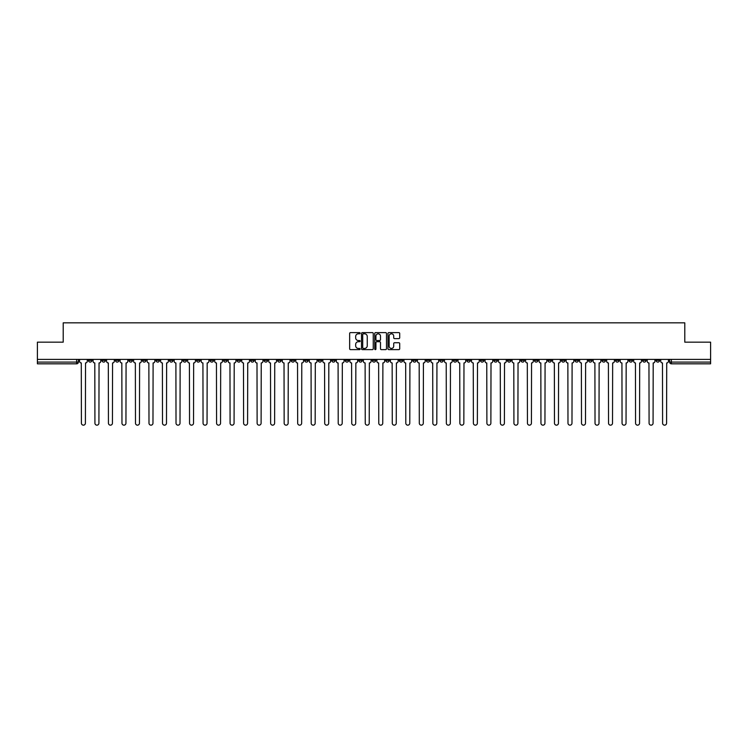 <?xml version="1.0" encoding="UTF-8"?>
<svg xmlns="http://www.w3.org/2000/svg" width="748" height="748" viewBox="0 0 748 748"><rect width="100%" height="100%" fill="white"/><g stroke="black" fill="none" stroke-linecap="round" stroke-linejoin="round"><path stroke-width="1.12" d="M360.134 333.215A0.598 0.598 0 0 0 359.545 332.617L350.503 332.617A0.851 0.851 0 0 0 349.653 333.468L349.653 348.774A0.851 0.851 0 0 0 350.503 349.625L359.545 349.625A0.598 0.598 0 0 0 360.134 349.026A0.598 0.598 0 0 0 359.545 348.437L358.376 348.437A2.721 2.721 0 0 1 355.655 345.716L355.655 344.435A2.721 2.721 0 0 1 358.376 341.714L359.545 341.714A0.598 0.598 0 0 0 360.134 341.116A0.598 0.598 0 0 0 359.545 340.527L358.376 340.527A2.721 2.721 0 0 1 355.655 337.806L355.655 336.525A2.721 2.721 0 0 1 358.376 333.804L359.545 333.804A0.598 0.598 0 0 0 360.134 333.215M534.455 359.405L534.455 360.358L537.924 360.358A1.73 1.73 0 0 1 536.194 362.088A1.73 1.73 0 0 1 534.455 360.358L534.455 359.405M453.363 359.405L453.363 360.358L456.832 360.358A1.73 1.73 0 0 1 455.093 362.088A1.73 1.73 0 0 1 453.363 360.358L453.363 359.405M439.843 359.405L439.843 360.358L443.312 360.358A1.73 1.73 0 0 1 441.582 362.088A1.73 1.73 0 0 1 439.843 360.358L439.843 359.405M358.75 359.405L358.75 360.358L362.219 360.358A1.73 1.73 0 0 1 360.48 362.088A1.73 1.73 0 0 1 358.75 360.358L358.75 359.405M345.239 359.405L345.239 360.358L348.699 360.358A1.73 1.73 0 0 1 346.969 362.088A1.73 1.73 0 0 1 345.239 360.358L345.239 359.405M331.719 359.405L331.719 360.358L335.188 360.358A1.73 1.73 0 0 1 333.449 362.088A1.73 1.73 0 0 1 331.719 360.358L331.719 359.405M304.688 359.405L304.688 360.358L308.157 360.358A1.73 1.73 0 0 1 306.418 362.088A1.73 1.73 0 0 1 304.688 360.358L304.688 359.405M277.658 360.358L277.658 359.405L277.658 360.358A1.73 1.73 0 0 0 279.387 362.088A1.73 1.73 0 0 1 277.658 360.358L281.117 360.358A1.73 1.73 0 0 1 279.387 362.088A1.73 1.73 0 0 0 281.117 360.358L281.117 359.405L281.117 360.358M264.137 360.358L264.137 359.405L264.137 360.358A1.73 1.73 0 0 0 265.877 362.088A1.73 1.73 0 0 1 264.137 360.358L267.606 360.358A1.73 1.73 0 0 1 265.877 362.088M250.627 360.358L250.627 359.405L250.627 360.358A1.73 1.73 0 0 0 252.356 362.088A1.73 1.73 0 0 1 250.627 360.358L254.086 360.358A1.73 1.73 0 0 1 252.356 362.088A1.73 1.73 0 0 0 254.086 360.358L254.086 359.405L254.086 360.358M237.107 359.405L237.107 360.358L240.576 360.358A1.73 1.73 0 0 1 238.836 362.088A1.73 1.73 0 0 1 237.107 360.358L237.107 359.405M223.596 359.405L223.596 360.358L227.055 360.358A1.73 1.73 0 0 1 225.326 362.088A1.73 1.73 0 0 1 223.596 360.358L223.596 359.405M210.076 359.405L210.076 360.358L213.545 360.358A1.73 1.73 0 0 1 211.806 362.088A1.73 1.73 0 0 1 210.076 360.358L210.076 359.405M196.556 360.358L196.556 359.405L196.556 360.358A1.73 1.73 0 0 0 198.295 362.088A1.73 1.73 0 0 1 196.556 360.358L200.025 360.358A1.73 1.73 0 0 1 198.295 362.088M169.525 360.358L169.525 359.405L169.525 360.358A1.73 1.73 0 0 0 171.264 362.088A1.73 1.73 0 0 1 169.525 360.358L172.994 360.358A1.73 1.73 0 0 1 171.264 362.088A1.73 1.73 0 0 0 172.994 360.358L172.994 359.405L172.994 360.358M156.014 360.358L156.014 359.405L156.014 360.358A1.73 1.73 0 0 0 157.744 362.088A1.73 1.73 0 0 1 156.014 360.358L159.474 360.358A1.73 1.73 0 0 1 157.744 362.088A1.73 1.73 0 0 0 159.474 360.358L159.474 359.405L159.474 360.358M142.494 360.358L142.494 359.405L142.494 360.358A1.73 1.73 0 0 0 144.224 362.088A1.73 1.73 0 0 1 142.494 360.358L145.963 360.358A1.73 1.73 0 0 1 144.224 362.088A1.73 1.73 0 0 0 145.963 360.358L145.963 359.405L145.963 360.358M128.983 360.358L128.983 359.405L128.983 360.358A1.73 1.73 0 0 0 130.713 362.088A1.73 1.73 0 0 1 128.983 360.358L132.443 360.358A1.73 1.73 0 0 1 130.713 362.088M115.463 360.358L115.463 359.405L115.463 360.358A1.73 1.73 0 0 0 117.193 362.088A1.73 1.73 0 0 1 115.463 360.358L118.932 360.358A1.73 1.73 0 0 1 117.193 362.088A1.73 1.73 0 0 0 118.932 360.358L118.932 359.405L118.932 360.358M101.943 360.358L101.943 359.405L101.943 360.358A1.73 1.73 0 0 0 103.682 362.088A1.73 1.73 0 0 1 101.943 360.358L105.412 360.358A1.73 1.73 0 0 1 103.682 362.088A1.73 1.73 0 0 0 105.412 360.358L105.412 359.405L105.412 360.358M398.852 338.61A0.851 0.851 0 0 0 399.703 337.759L399.703 333.468A0.851 0.851 0 0 0 398.852 332.617L388.82 332.617A0.851 0.851 0 0 0 387.969 333.468L387.969 348.774A0.851 0.851 0 0 0 388.82 349.625L398.852 349.625A0.851 0.851 0 0 0 399.703 348.774L399.703 343.584A0.851 0.851 0 0 0 398.852 342.734L394.561 342.734A0.851 0.851 0 0 0 393.71 343.584L393.71 346.156A2.272 2.272 0 0 1 391.438 348.437A2.272 2.272 0 0 1 389.156 346.156L389.156 336.076A2.272 2.272 0 0 1 391.438 333.804A2.272 2.272 0 0 1 393.71 336.076L393.71 337.759A0.851 0.851 0 0 0 394.561 338.61L398.852 338.61M37.4 359.405L37.4 342.163L63.215 342.163L63.215 322.837L684.785 322.837L684.785 342.163L710.6 342.163L710.6 359.405L37.4 359.405L37.4 362.088L78.381 362.088L78.381 359.405L78.381 362.088A1.73 1.73 0 0 1 76.651 363.818L37.4 363.818L37.4 362.088M373.252 333.468A0.851 0.851 0 0 0 372.401 332.617L362.369 332.617A0.851 0.851 0 0 0 361.518 333.468L361.518 348.774A0.851 0.851 0 0 0 362.369 349.625L372.401 349.625A0.851 0.851 0 0 0 373.252 348.774L373.252 333.468M375.599 332.617L385.631 332.617A0.851 0.851 0 0 1 386.482 333.468L386.482 348.774A0.851 0.851 0 0 1 385.631 349.625L381.33 349.625A0.851 0.851 0 0 1 380.489 348.774L380.489 342.565A0.851 0.851 0 0 0 379.638 341.714L376.786 341.714A0.851 0.851 0 0 0 375.935 342.565L375.935 349.026A0.598 0.598 0 0 1 375.337 349.625A0.598 0.598 0 0 1 374.748 349.026L374.748 333.468A0.851 0.851 0 0 1 375.599 332.617M669.619 359.405L669.619 362.088L710.6 362.088L710.6 363.818L671.349 363.818A1.73 1.73 0 0 1 669.619 362.088M710.6 359.405L710.6 362.088M659.568 359.405L659.568 360.358A1.73 1.73 0 0 1 657.838 362.088A1.73 1.73 0 0 1 656.099 360.358L659.568 360.358M656.099 359.405L656.099 360.358M646.057 359.405L646.057 360.358A1.73 1.73 0 0 1 644.318 362.088A1.73 1.73 0 0 1 642.588 360.358A1.73 1.73 0 0 0 644.318 362.088A1.73 1.73 0 0 0 646.057 360.358L642.588 360.358L642.588 359.405M632.537 359.405L632.537 360.358A1.73 1.73 0 0 1 630.807 362.088A1.73 1.73 0 0 1 629.068 360.358L632.537 360.358M629.068 359.405L629.068 360.358M619.017 359.405L619.017 360.358A1.73 1.73 0 0 1 617.287 362.088A1.73 1.73 0 0 1 615.557 360.358L619.017 360.358M615.557 359.405L615.557 360.358M605.506 360.358L605.506 359.405L605.506 360.358A1.73 1.73 0 0 1 603.776 362.088A1.73 1.73 0 0 1 602.037 360.358L605.506 360.358A1.73 1.73 0 0 1 603.776 362.088M602.037 359.405L602.037 360.358M591.986 359.405L591.986 360.358A1.73 1.73 0 0 1 590.256 362.088A1.73 1.73 0 0 1 588.526 360.358A1.73 1.73 0 0 0 590.256 362.088M588.526 359.405L588.526 360.358L591.986 360.358M578.475 359.405L578.475 360.358A1.73 1.73 0 0 1 576.736 362.088A1.73 1.73 0 0 1 575.006 360.358L578.475 360.358A1.73 1.73 0 0 1 576.736 362.088M575.006 359.405L575.006 360.358M564.955 359.405L564.955 360.358A1.73 1.73 0 0 1 563.225 362.088A1.73 1.73 0 0 1 561.496 360.358A1.73 1.73 0 0 0 563.225 362.088M561.496 359.405L561.496 360.358L564.955 360.358M551.444 359.405L551.444 360.358A1.73 1.73 0 0 1 549.705 362.088A1.73 1.73 0 0 1 547.975 360.358L551.444 360.358M547.975 359.405L547.975 360.358M537.924 359.405L537.924 360.358A1.73 1.73 0 0 1 536.194 362.088M524.404 359.405L524.404 360.358A1.73 1.73 0 0 1 522.674 362.088A1.73 1.73 0 0 1 520.945 360.358L524.404 360.358M520.945 359.405L520.945 360.358M510.893 359.405L510.893 360.358A1.73 1.73 0 0 1 509.164 362.088A1.73 1.73 0 0 1 507.425 360.358L510.893 360.358M507.425 359.405L507.425 360.358M497.373 359.405L497.373 360.358A1.73 1.73 0 0 1 495.644 362.088A1.73 1.73 0 0 1 493.914 360.358A1.73 1.73 0 0 0 495.644 362.088M493.914 359.405L493.914 360.358L497.373 360.358M483.863 359.405L483.863 360.358A1.73 1.73 0 0 1 482.123 362.088A1.73 1.73 0 0 1 480.394 360.358L483.863 360.358M480.394 359.405L480.394 360.358M470.342 359.405L470.342 360.358A1.73 1.73 0 0 1 468.613 362.088A1.73 1.73 0 0 1 466.883 360.358L470.342 360.358M466.883 359.405L466.883 360.358M456.832 359.405L456.832 360.358M443.312 359.405L443.312 360.358L443.312 359.405M429.801 359.405L429.801 360.358A1.73 1.73 0 0 1 428.062 362.088A1.73 1.73 0 0 1 426.332 360.358L429.801 360.358M426.332 359.405L426.332 360.358M416.281 359.405L416.281 360.358A1.73 1.73 0 0 1 414.551 362.088A1.73 1.73 0 0 1 412.812 360.358L416.281 360.358M412.812 359.405L412.812 360.358M402.761 359.405L402.761 360.358A1.73 1.73 0 0 1 401.031 362.088A1.73 1.73 0 0 1 399.301 360.358L402.761 360.358M399.301 359.405L399.301 360.358M389.25 359.405L389.25 360.358A1.73 1.73 0 0 1 387.52 362.088A1.73 1.73 0 0 1 385.781 360.358L389.25 360.358M385.781 359.405L385.781 360.358M375.73 359.405L375.73 360.358A1.73 1.73 0 0 1 374 362.088A1.73 1.73 0 0 1 372.27 360.358L375.73 360.358M372.27 359.405L372.27 360.358M362.219 359.405L362.219 360.358A1.73 1.73 0 0 1 360.48 362.088M348.699 359.405L348.699 360.358M335.188 360.358L335.188 359.405L335.188 360.358A1.73 1.73 0 0 1 333.449 362.088M321.668 359.405L321.668 360.358A1.73 1.73 0 0 1 319.938 362.088A1.73 1.73 0 0 1 318.199 360.358A1.73 1.73 0 0 0 319.938 362.088A1.73 1.73 0 0 0 321.668 360.358L318.199 360.358L318.199 359.405M308.157 360.358L308.157 359.405L308.157 360.358A1.73 1.73 0 0 1 306.418 362.088M294.637 359.405L294.637 360.358A1.73 1.73 0 0 1 292.907 362.088A1.73 1.73 0 0 1 291.168 360.358A1.73 1.73 0 0 0 292.907 362.088M291.168 359.405L291.168 360.358L294.637 360.358M267.606 359.405L267.606 360.358L267.606 359.405M240.576 360.358L240.576 359.405L240.576 360.358A1.73 1.73 0 0 1 238.836 362.088M227.055 360.358L227.055 359.405L227.055 360.358A1.73 1.73 0 0 1 225.326 362.088M213.545 360.358L213.545 359.405L213.545 360.358A1.73 1.73 0 0 1 211.806 362.088M200.025 359.405L200.025 360.358L200.025 359.405M186.504 360.358L186.504 359.405L186.504 360.358A1.73 1.73 0 0 1 184.775 362.088A1.73 1.73 0 0 1 183.045 360.358L186.504 360.358A1.73 1.73 0 0 1 184.775 362.088M183.045 359.405L183.045 360.358M132.443 359.405L132.443 360.358L132.443 359.405M91.901 359.405L91.901 360.358A1.73 1.73 0 0 1 90.162 362.088A1.73 1.73 0 0 1 88.432 360.358A1.73 1.73 0 0 0 90.162 362.088A1.73 1.73 0 0 0 91.901 360.358L91.901 359.405M88.432 359.405L88.432 360.358L91.901 360.358M76.651 359.405L76.651 363.818A1.73 1.73 0 0 0 78.381 362.088M363.304 333.804A0.598 0.598 0 0 0 362.715 334.403L362.715 347.839A0.598 0.598 0 0 0 363.304 348.437L364.538 348.437A2.721 2.721 0 0 0 367.259 345.716L367.259 336.525A2.721 2.721 0 0 0 364.538 333.804L363.304 333.804M380.489 336.123A2.272 2.272 0 0 0 378.208 333.851A2.272 2.272 0 0 0 375.935 336.123L375.935 339.676A0.851 0.851 0 0 0 376.786 340.527L379.638 340.527A0.851 0.851 0 0 0 380.489 339.676L380.489 336.123M79.55 359.405L79.55 361.219A1.73 1.73 0 0 0 81.28 362.958L81.41 423.172A1.992 1.992 0 0 0 83.402 425.163A1.992 1.992 0 0 0 85.403 423.172L85.524 362.958A1.73 1.73 0 0 0 87.264 361.219L87.264 359.405M93.07 359.405L93.07 361.219A1.73 1.73 0 0 0 94.8 362.958L94.931 423.172A1.992 1.992 0 0 0 96.922 425.163A1.992 1.992 0 0 0 98.914 423.172L99.045 362.958A1.73 1.73 0 0 0 100.774 361.219L100.774 359.405M106.581 359.405L106.581 361.219A1.73 1.73 0 0 0 108.32 362.958L108.441 423.172A1.992 1.992 0 0 0 110.442 425.163A1.992 1.992 0 0 0 112.434 423.172L112.565 362.958A1.73 1.73 0 0 0 114.294 361.219L114.294 359.405M120.101 359.405L120.101 361.219A1.73 1.73 0 0 0 121.831 362.958L121.961 423.172A1.992 1.992 0 0 0 123.953 425.163A1.992 1.992 0 0 0 125.944 423.172L126.075 362.958A1.73 1.73 0 0 0 127.805 361.219L127.805 359.405M133.612 359.405L133.612 361.219A1.73 1.73 0 0 0 135.351 362.958L135.482 423.172A1.992 1.992 0 0 0 137.473 425.163A1.992 1.992 0 0 0 139.465 423.172L139.596 362.958A1.73 1.73 0 0 0 141.325 361.219L141.325 359.405M147.132 359.405L147.132 361.219A1.73 1.73 0 0 0 148.861 362.958L148.992 423.172A1.992 1.992 0 0 0 150.984 425.163A1.992 1.992 0 0 0 152.975 423.172L153.106 362.958A1.73 1.73 0 0 0 154.845 361.219L154.845 359.405M160.642 359.405L160.642 361.219A1.73 1.73 0 0 0 162.381 362.958L162.512 423.172A1.992 1.992 0 0 0 164.504 425.163A1.992 1.992 0 0 0 166.495 423.172L166.626 362.958A1.73 1.73 0 0 0 168.356 361.219L168.356 359.405M174.162 359.405L174.162 361.219A1.73 1.73 0 0 0 175.892 362.958L176.023 423.172A1.992 1.992 0 0 0 178.015 425.163A1.992 1.992 0 0 0 180.016 423.172L180.137 362.958A1.73 1.73 0 0 0 181.876 361.219L181.876 359.405M187.683 359.405L187.683 361.219A1.73 1.73 0 0 0 189.412 362.958L189.543 423.172A1.992 1.992 0 0 0 191.535 425.163A1.992 1.992 0 0 0 193.526 423.172L193.657 362.958A1.73 1.73 0 0 0 195.387 361.219L195.387 359.405M201.193 359.405L201.193 361.219A1.73 1.73 0 0 0 202.923 362.958L203.054 423.172A1.992 1.992 0 0 0 205.055 425.163A1.992 1.992 0 0 0 207.046 423.172L207.177 362.958A1.73 1.73 0 0 0 208.907 361.219L208.907 359.405M214.713 359.405L214.713 361.219A1.73 1.73 0 0 0 216.443 362.958L216.574 423.172A1.992 1.992 0 0 0 218.566 425.163A1.992 1.992 0 0 0 220.557 423.172L220.688 362.958A1.73 1.73 0 0 0 222.418 361.219L222.418 359.405M228.224 359.405L228.224 361.219A1.73 1.73 0 0 0 229.963 362.958L230.085 423.172A1.992 1.992 0 0 0 232.086 425.163A1.992 1.992 0 0 0 234.077 423.172L234.208 362.958A1.73 1.73 0 0 0 235.938 361.219L235.938 359.405M241.744 359.405L241.744 361.219A1.73 1.73 0 0 0 243.474 362.958L243.605 423.172A1.992 1.992 0 0 0 245.596 425.163A1.992 1.992 0 0 0 247.588 423.172L247.719 362.958A1.73 1.73 0 0 0 249.458 361.219L249.458 359.405M255.255 359.405L255.255 361.219A1.73 1.73 0 0 0 256.994 362.958L257.125 423.172A1.992 1.992 0 0 0 259.117 425.163A1.992 1.992 0 0 0 261.108 423.172L261.239 362.958A1.73 1.73 0 0 0 262.969 361.219L262.969 359.405M268.775 359.405L268.775 361.219A1.73 1.73 0 0 0 270.505 362.958L270.636 423.172A1.992 1.992 0 0 0 272.627 425.163A1.992 1.992 0 0 0 274.619 423.172L274.75 362.958A1.73 1.73 0 0 0 276.489 361.219L276.489 359.405M282.295 359.405L282.295 361.219A1.73 1.73 0 0 0 284.025 362.958L284.156 423.172A1.992 1.992 0 0 0 286.147 425.163A1.992 1.992 0 0 0 288.139 423.172L288.27 362.958A1.73 1.73 0 0 0 290 361.219L290 359.405M295.806 359.405L295.806 361.219A1.73 1.73 0 0 0 297.536 362.958L297.667 423.172A1.992 1.992 0 0 0 299.658 425.163A1.992 1.992 0 0 0 301.659 423.172L301.781 362.958A1.73 1.73 0 0 0 303.52 361.219L303.52 359.405M309.326 359.405L309.326 361.219A1.73 1.73 0 0 0 311.056 362.958L311.187 423.172A1.992 1.992 0 0 0 313.178 425.163A1.992 1.992 0 0 0 315.17 423.172L315.301 362.958A1.73 1.73 0 0 0 317.03 361.219L317.03 359.405M322.837 359.405L322.837 361.219A1.73 1.73 0 0 0 324.576 362.958L324.697 423.172A1.992 1.992 0 0 0 326.698 425.163A1.992 1.992 0 0 0 328.69 423.172L328.821 362.958A1.73 1.73 0 0 0 330.551 361.219L330.551 359.405M336.357 359.405L336.357 361.219A1.73 1.73 0 0 0 338.087 362.958L338.218 423.172A1.992 1.992 0 0 0 340.209 425.163A1.992 1.992 0 0 0 342.201 423.172L342.332 362.958A1.73 1.73 0 0 0 344.061 361.219L344.061 359.405M349.868 359.405L349.868 361.219A1.73 1.73 0 0 0 351.607 362.958L351.738 423.172A1.992 1.992 0 0 0 353.729 425.163A1.992 1.992 0 0 0 355.721 423.172L355.852 362.958A1.73 1.73 0 0 0 357.581 361.219L357.581 359.405M363.388 359.405L363.388 361.219A1.73 1.73 0 0 0 365.118 362.958L365.248 423.172A1.992 1.992 0 0 0 367.24 425.163A1.992 1.992 0 0 0 369.231 423.172L369.362 362.958A1.73 1.73 0 0 0 371.101 361.219L371.101 359.405M376.899 359.405L376.899 361.219A1.73 1.73 0 0 0 378.638 362.958L378.769 423.172A1.992 1.992 0 0 0 380.76 425.163A1.992 1.992 0 0 0 382.752 423.172L382.883 362.958A1.73 1.73 0 0 0 384.612 361.219L384.612 359.405M390.419 359.405L390.419 361.219A1.73 1.73 0 0 0 392.148 362.958L392.279 423.172A1.992 1.992 0 0 0 394.271 425.163A1.992 1.992 0 0 0 396.262 423.172L396.393 362.958A1.73 1.73 0 0 0 398.132 361.219L398.132 359.405M403.939 359.405L403.939 361.219A1.73 1.73 0 0 0 405.668 362.958L405.799 423.172A1.992 1.992 0 0 0 407.791 425.163A1.992 1.992 0 0 0 409.782 423.172L409.913 362.958A1.73 1.73 0 0 0 411.643 361.219L411.643 359.405M417.449 359.405L417.449 361.219A1.73 1.73 0 0 0 419.179 362.958L419.31 423.172A1.992 1.992 0 0 0 421.302 425.163A1.992 1.992 0 0 0 423.303 423.172L423.424 362.958A1.73 1.73 0 0 0 425.163 361.219L425.163 359.405M430.97 359.405L430.97 361.219A1.73 1.73 0 0 0 432.699 362.958L432.83 423.172A1.992 1.992 0 0 0 434.822 425.163A1.992 1.992 0 0 0 436.813 423.172L436.944 362.958A1.73 1.73 0 0 0 438.674 361.219L438.674 359.405M444.48 359.405L444.48 361.219A1.73 1.73 0 0 0 446.219 362.958L446.341 423.172A1.992 1.992 0 0 0 448.342 425.163A1.992 1.992 0 0 0 450.333 423.172L450.464 362.958A1.73 1.73 0 0 0 452.194 361.219L452.194 359.405M458 359.405L458 361.219A1.73 1.73 0 0 0 459.73 362.958L459.861 423.172A1.992 1.992 0 0 0 461.853 425.163A1.992 1.992 0 0 0 463.844 423.172L463.975 362.958A1.73 1.73 0 0 0 465.705 361.219L465.705 359.405M471.511 359.405L471.511 361.219A1.73 1.73 0 0 0 473.25 362.958L473.381 423.172A1.992 1.992 0 0 0 475.373 425.163A1.992 1.992 0 0 0 477.364 423.172L477.495 362.958A1.73 1.73 0 0 0 479.225 361.219L479.225 359.405M485.031 359.405L485.031 361.219A1.73 1.73 0 0 0 486.761 362.958L486.892 423.172A1.992 1.992 0 0 0 488.883 425.163A1.992 1.992 0 0 0 490.875 423.172L491.006 362.958A1.73 1.73 0 0 0 492.745 361.219L492.745 359.405M498.542 359.405L498.542 361.219A1.73 1.73 0 0 0 500.281 362.958L500.412 423.172A1.992 1.992 0 0 0 502.404 425.163A1.992 1.992 0 0 0 504.395 423.172L504.526 362.958A1.73 1.73 0 0 0 506.256 361.219L506.256 359.405M512.062 359.405L512.062 361.219A1.73 1.73 0 0 0 513.792 362.958L513.923 423.172A1.992 1.992 0 0 0 515.914 425.163A1.992 1.992 0 0 0 517.915 423.172L518.037 362.958A1.73 1.73 0 0 0 519.776 361.219L519.776 359.405M525.582 359.405L525.582 361.219A1.73 1.73 0 0 0 527.312 362.958L527.443 423.172A1.992 1.992 0 0 0 529.434 425.163A1.992 1.992 0 0 0 531.426 423.172L531.557 362.958A1.73 1.73 0 0 0 533.287 361.219L533.287 359.405M539.093 359.405L539.093 361.219A1.73 1.73 0 0 0 540.823 362.958L540.954 423.172A1.992 1.992 0 0 0 542.945 425.163A1.992 1.992 0 0 0 544.946 423.172L545.077 362.958A1.73 1.73 0 0 0 546.807 361.219L546.807 359.405M552.613 359.405L552.613 361.219A1.73 1.73 0 0 0 554.343 362.958L554.474 423.172A1.992 1.992 0 0 0 556.465 425.163A1.992 1.992 0 0 0 558.457 423.172L558.588 362.958A1.73 1.73 0 0 0 560.317 361.219L560.317 359.405M566.124 359.405L566.124 361.219A1.73 1.73 0 0 0 567.863 362.958L567.984 423.172A1.992 1.992 0 0 0 569.985 425.163A1.992 1.992 0 0 0 571.977 423.172L572.108 362.958A1.73 1.73 0 0 0 573.838 361.219L573.838 359.405M579.644 359.405L579.644 361.219A1.73 1.73 0 0 0 581.374 362.958L581.505 423.172A1.992 1.992 0 0 0 583.496 425.163A1.992 1.992 0 0 0 585.488 423.172L585.619 362.958A1.73 1.73 0 0 0 587.358 361.219L587.358 359.405M593.155 359.405L593.155 361.219A1.73 1.73 0 0 0 594.894 362.958L595.025 423.172A1.992 1.992 0 0 0 597.016 425.163A1.992 1.992 0 0 0 599.008 423.172L599.139 362.958A1.73 1.73 0 0 0 600.868 361.219L600.868 359.405M606.675 359.405L606.675 361.219A1.73 1.73 0 0 0 608.405 362.958L608.535 423.172A1.992 1.992 0 0 0 610.527 425.163A1.992 1.992 0 0 0 612.519 423.172L612.649 362.958A1.73 1.73 0 0 0 614.389 361.219L614.389 359.405M620.195 359.405L620.195 361.219A1.73 1.73 0 0 0 621.925 362.958L622.055 423.172A1.992 1.992 0 0 0 624.047 425.163A1.992 1.992 0 0 0 626.039 423.172L626.17 362.958A1.73 1.73 0 0 0 627.899 361.219L627.899 359.405M633.706 359.405L633.706 361.219A1.73 1.73 0 0 0 635.435 362.958L635.566 423.172A1.992 1.992 0 0 0 637.558 425.163A1.992 1.992 0 0 0 639.559 423.172L639.68 362.958A1.73 1.73 0 0 0 641.419 361.219L641.419 359.405M647.226 359.405L647.226 361.219A1.73 1.73 0 0 0 648.955 362.958L649.086 423.172A1.992 1.992 0 0 0 651.078 425.163A1.992 1.992 0 0 0 653.069 423.172L653.2 362.958A1.73 1.73 0 0 0 654.93 361.219L654.93 359.405M660.736 359.405L660.736 361.219A1.73 1.73 0 0 0 662.476 362.958L662.597 423.172A1.992 1.992 0 0 0 664.598 425.163A1.992 1.992 0 0 0 666.59 423.172L666.72 362.958A1.73 1.73 0 0 0 668.45 361.219L668.45 359.405M671.349 359.405L671.349 363.818"/></g></svg>
